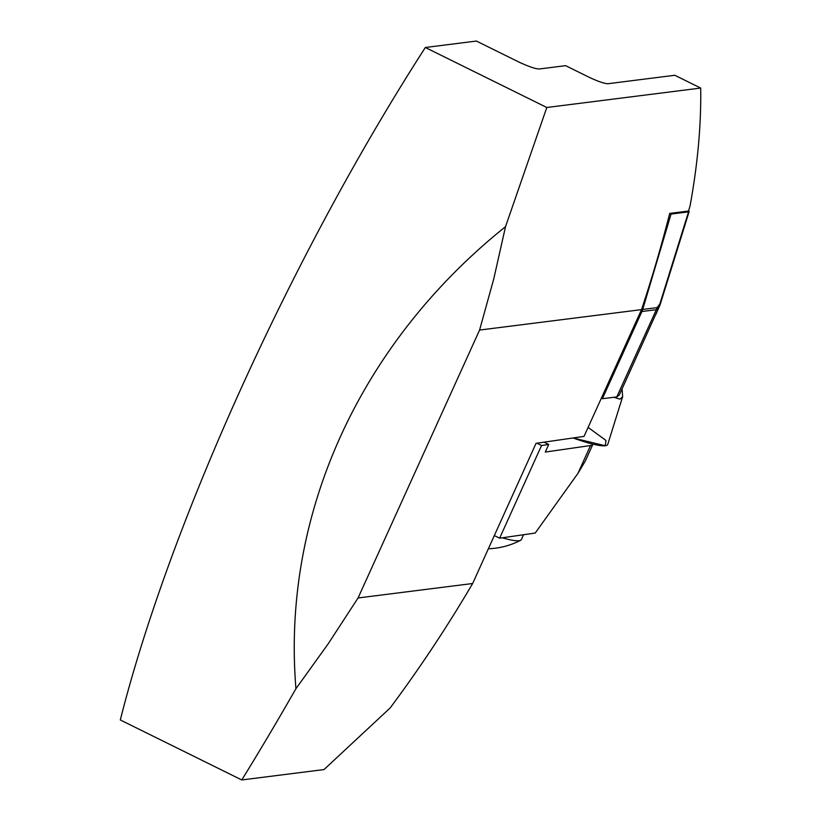 <?xml version="1.0" encoding="UTF-8"?>
<svg xmlns="http://www.w3.org/2000/svg" width="821" height="821" viewBox="0 0 821 821"><rect width="100%" height="100%" fill="white"/><g stroke="black" fill="none" stroke-linecap="round" stroke-linejoin="round"><path stroke-width="1.23" d="M479.587 330.063L641.529 309.62L584.018 436.403L536.041 443.319L472.66 583.505C447.373 626.556 419.88 668.027 390.191 707.918L324.018 769.564L241.764 779.95L120.307 719.955A642.104 143.347 -63.7 0 1 425.35 47.495L546.807 107.489L505.52 226.668L493.821 278.647L479.587 330.063L358.059 597.975L328.143 643.89L295.95 688.675C281.541 515.136 359.229 343.866 505.52 226.668M688.614 210.669L689.147 211.531L688.542 211.859L671.055 214.076L669.71 213.409L688.511 211.028L690.061 205.958C697.727 163.913 701.267 124.618 700.693 88.063L674.8 75.275L607.827 83.732C604.01 83.557 597.36 81.197 587.877 76.651L565.618 65.659L539.705 68.933C536.38 69.2 529.596 66.973 519.334 62.263L476.396 41.05L425.35 47.495M241.764 779.95C258.964 752.149 277.026 721.731 295.95 688.675M700.693 88.063L546.807 107.489M472.66 583.505L358.059 597.975M669.71 213.409A1385.458 1336.003 82.8 0 1 641.529 309.62M590.525 445.536L577.953 473.358L585.281 461.115L592.885 444.284A63.309 9.359 24.3 0 1 590.525 445.536L545.288 452.053L548.715 444.469L544.056 442.17M548.715 444.469L541.542 445.505L536.883 443.196M502.319 537.796A59.153 8.744 24.3 0 0 519.211 540.69A59.153 8.744 24.3 0 0 520.637 540.269A59.153 8.744 24.3 0 0 521.407 539.52L523.562 534.738M494.334 535.559L499.64 538.186L541.542 445.505M499.64 538.186L535.21 533.055L577.953 473.358M616.787 396.912L619.311 395.014L659.561 305.884L656.338 309.702L616.787 396.912L602.368 398.729L601.619 397.61M602.368 398.729L641.919 311.518A15.989 15.414 -97.2 0 0 642.699 309.445L671.055 214.076M659.827 305.412A15.989 15.989 0 0 0 660.371 303.914L672.81 263.982M655.64 314.936L659.807 305.443A15.989 6.311 -156.8 0 1 659.561 305.884A15.989 9.041 -152.1 0 0 659.858 303.975L688.542 211.859M670.767 270.273L662.331 297.643M613.862 397.272L619.947 399.15L622.616 396.769L622.133 388.805M588.103 427.392L605.98 440.456L605.231 445.741L573.099 437.983A67.671 9.636 24.4 0 0 605.231 445.741A67.671 9.636 24.4 0 0 607.776 444.325L622.616 396.769M642.699 309.445L657.118 307.629L659.858 303.975A15.989 0.934 -162.7 0 0 660.382 303.903M657.118 307.629A15.989 15.414 -97.2 0 1 656.338 309.702L641.919 311.518M488.372 548.746A74.598 74.598 0 0 0 520.637 540.269M689.158 211.49L672.707 264.311"/></g></svg>
